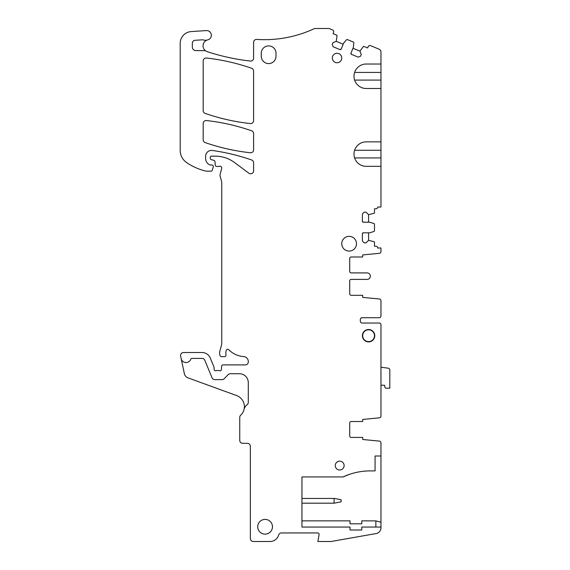 <?xml version="1.0" encoding="UTF-8"?>
<svg xmlns="http://www.w3.org/2000/svg" width="570" height="570" viewBox="0 0 570 570"><rect width="100%" height="100%" fill="white"/><g stroke="black" fill="none" stroke-linecap="round" stroke-linejoin="round"><path stroke-width="0.85" d="M351.434 54.335L350.956 53.181A0.884 0.884 0 0 0 351.434 54.335L358.245 57.157L360.554 56.202L361.287 54.428L359.934 51.157L363.325 46.619A0.591 0.591 0 0 1 364.002 46.455L367.636 47.965L368.199 46.605A1.767 1.767 0 0 1 370.514 45.643L379.15 49.22A2.95 2.95 0 0 1 380.967 51.941L380.967 64.025L366.225 64.025A12.234 12.234 0 0 0 353.991 76.259A12.234 12.234 0 0 0 366.225 88.5L380.967 88.5L380.967 207.017L377.725 207.017A1.767 1.767 0 0 1 375.958 208.784L374.483 208.784L374.483 212.724A0.591 0.591 0 0 1 374.07 213.28L368.583 214.683L368.583 222.2M380.967 64.025L380.967 88.5M350.956 53.181L353.257 47.616A2.95 2.95 0 0 0 353.471 46.719L353.778 42.885A0.884 0.884 0 0 0 353.236 41.995L347.444 39.601A0.884 0.884 0 0 0 346.439 39.843L343.938 42.771A2.95 2.95 0 0 0 343.454 43.555L341.152 49.12A0.884 0.884 0 0 1 339.991 49.597L341.152 49.12M205.962 51.051A6.135 6.135 0 0 1 207.281 40A5.899 5.899 0 0 1 203.526 39.971A2.95 2.95 0 0 0 202.379 39.822L195.09 40.299A2.95 2.95 0 0 0 192.332 43.242L192.332 47.068A3.541 3.541 0 0 0 195.873 50.609L204.409 50.609A2.95 2.95 0 0 1 205.962 51.051A6.135 6.135 0 0 0 207.273 51.663A214.762 214.762 0 0 0 250.323 61.054A2.95 2.95 0 0 0 253.6 58.126L253.6 42.358A2.95 2.95 0 0 1 256.742 39.416A117.933 117.933 0 0 0 314.049 28.771A2.95 2.95 0 0 1 315.281 28.5L328.534 28.5A2.95 2.95 0 0 1 329.667 28.721L332.652 29.961A1.767 1.767 0 0 1 333.607 32.269L333.044 33.637L336.678 35.141A0.591 0.591 0 0 1 337.041 35.732L336.236 41.339L332.958 42.693L332.224 44.467L333.186 46.776L339.991 49.597M207.281 40A6.135 6.135 0 0 1 207.737 39.872A4.717 4.717 0 0 0 211.285 34.571A4.717 4.717 0 0 0 206.311 30.581L191.207 31.578A11.792 11.792 0 0 0 180.191 43.341L180.191 150.38A14.742 14.742 0 0 0 186.518 162.486A56.017 56.017 0 0 0 206.062 171.107A2.95 2.95 0 0 0 206.718 171.178L211.092 171.178A1.183 1.183 0 0 0 212.225 170.337L213.251 166.882A1.475 1.475 0 0 0 211.833 164.987L210.337 164.987A1.475 1.475 0 0 1 209.717 164.851A7.082 7.082 0 0 1 205.606 158.424L205.606 156.308A5.899 5.899 0 0 1 212.318 150.473A206.383 206.383 0 0 1 251.627 159.978A2.95 2.95 0 0 1 253.6 162.763L253.6 170.843A2.95 2.95 0 0 1 248.891 173.209L234.576 162.564A32.433 32.433 0 0 0 215.225 156.159L211.441 156.159A1.183 1.183 0 0 0 210.259 157.341L210.259 158.232A1.475 1.475 0 0 0 211.356 159.657L213.885 160.341A1.475 1.475 0 0 1 214.976 161.631L215.282 165.136A1.475 1.475 0 0 0 216.75 166.476L218.353 166.476A2.95 2.95 0 0 0 219.372 166.298A1.767 1.767 0 0 1 221.702 168.414L220.091 174.413A2.95 2.95 0 0 0 220.091 175.938L221.659 181.794A2.95 2.95 0 0 1 221.759 182.557L221.759 343.268A5.899 5.899 0 0 1 221.559 344.8L219.778 351.441A5.899 5.899 0 0 0 219.778 354.49L220.063 355.552A1.475 1.475 0 0 0 221.488 356.642L224.552 356.642A1.475 1.475 0 0 0 226.005 354.946L225.941 354.526A9.434 9.434 0 0 1 226.247 350.315A1.475 1.475 0 0 1 228.698 349.709A23.584 23.584 0 0 0 243.704 356.585A4.952 4.952 0 0 1 248.292 361.522L248.292 361.95A2.95 2.95 0 0 1 245.342 364.9L223.055 364.9A1.475 1.475 0 0 0 221.58 366.318L221.466 369.381A1.475 1.475 0 0 1 219.464 370.7A2.95 2.95 0 0 0 218.403 370.5L217.156 370.5A2.95 2.95 0 0 0 216.094 370.7A1.475 1.475 0 0 1 214.092 369.317L214.092 367.579A1.475 1.475 0 0 0 213.985 367.016L210.237 357.974A8.842 8.842 0 0 0 202.065 352.517L183.504 352.517A2.95 2.95 0 0 0 180.626 356.079L181.153 358.573A5.009 5.009 0 0 0 190.779 359.2A1.183 1.183 0 0 1 191.891 358.409L202.065 358.409A2.95 2.95 0 0 1 204.787 360.233L212.076 377.817A2.95 2.95 0 0 0 214.797 379.641L222.058 379.641A2.95 2.95 0 0 0 224.16 378.758L228.207 374.625A2.95 2.95 0 0 1 230.309 373.742L239.45 373.742A8.842 8.842 0 0 1 248.292 382.591L248.292 402.342A2.95 2.95 0 0 1 247.159 404.664A8.842 8.842 0 0 0 244.031 409.495A11.792 11.792 0 0 1 240.668 415.231A2.95 2.95 0 0 0 239.742 417.375L239.742 440.375A2.95 2.95 0 0 0 242.692 443.325L247.409 443.325A2.95 2.95 0 0 1 250.358 446.267L250.358 538.55A2.95 2.95 0 0 0 253.308 541.5L270.109 541.5A8.842 8.842 0 0 0 278.616 535.087A2.95 2.95 0 0 1 281.452 532.95L317.625 532.95A1.475 1.475 0 0 1 319.079 534.681L317.875 541.5L331.084 541.5L376.093 533.563A5.899 5.899 0 0 0 380.967 527.756L380.967 527.051L361.8 527.051L361.8 530L350.009 530L350.009 527.051L301.95 527.051L301.95 476.933L343.04 476.933A64.859 64.859 0 0 1 370.379 470.891L375.067 470.891L375.067 456L380.967 456L380.967 527.051M349.716 422.983A1.475 1.475 0 0 1 351.191 421.508A1.475 1.475 0 0 0 349.716 422.983L349.716 435.95A1.475 1.475 0 0 0 351.191 437.425L362.684 437.425L362.684 439.491L379.364 441.095A1.767 1.767 0 0 1 380.967 442.854L380.967 456M351.191 421.508L362.684 421.508L362.684 419.442L379.364 417.839A1.767 1.767 0 0 0 380.967 416.072L380.967 324.8A1.767 1.767 0 0 0 379.2 323.033L362.1 323.033A1.767 1.767 0 0 1 360.326 321.266L360.326 319.492A1.767 1.767 0 0 1 362.1 317.725L360.953 318.145L362.1 317.725L379.2 317.725L362.1 317.725M349.716 280.875A1.475 1.475 0 0 1 351.191 279.4A1.475 1.475 0 0 0 349.716 280.875L349.716 293.842A1.475 1.475 0 0 0 351.191 295.317L362.684 295.317L362.684 297.383L379.364 298.986A1.767 1.767 0 0 1 380.967 300.746L380.967 315.958A1.767 1.767 0 0 1 379.2 317.725M351.191 279.4L367.108 279.4A3.242 3.242 0 0 0 370.35 276.158A3.242 3.242 0 0 0 367.108 272.909L351.191 272.909A1.475 1.475 0 0 1 349.716 271.441L349.716 258.466A1.475 1.475 0 0 1 351.191 256.992L362.684 256.992L362.684 254.925L379.364 253.322A1.767 1.767 0 0 0 380.967 251.562L380.967 248L377.725 248A1.767 1.767 0 0 0 375.958 246.233L374.483 246.233L374.483 242.293A0.591 0.591 0 0 0 374.07 241.737L368.583 240.333L366.075 242.841L364.159 242.841L362.392 241.067L362.392 233.7A0.884 0.884 0 0 1 363.275 232.816L369.296 232.816A2.95 2.95 0 0 0 370.208 232.674L373.87 231.484A0.884 0.884 0 0 0 374.483 230.643L374.483 224.381A0.884 0.884 0 0 0 373.87 223.533L370.208 222.343A2.95 2.95 0 0 0 369.296 222.2L363.275 222.2A0.884 0.884 0 0 1 362.392 221.317L363.275 222.2M368.583 214.683L366.075 212.175L364.159 212.175L362.392 213.95L362.392 221.317M380.967 166.333L366.225 166.333A12.234 12.234 0 0 1 353.991 154.1A12.234 12.234 0 0 1 366.225 141.859L380.967 141.859M276.008 56.216A7.367 7.367 0 0 1 268.634 63.584A7.367 7.367 0 0 1 261.267 56.216L261.267 53.267A7.367 7.367 0 0 1 268.634 45.892A7.367 7.367 0 0 1 276.008 53.267L276.008 56.216M206.461 120.548A206.383 206.383 0 0 1 251.627 130.794A2.95 2.95 0 0 1 253.6 133.572L253.6 149.832A2.95 2.95 0 0 1 250.33 152.76A206.383 206.383 0 0 1 205.164 142.585A2.95 2.95 0 0 1 203.184 139.8L203.184 123.476A2.95 2.95 0 0 1 206.461 120.548M265.1 519.391A7.367 7.367 0 0 1 272.467 526.758A7.367 7.367 0 0 1 265.1 534.133A7.367 7.367 0 0 1 257.726 526.758A7.367 7.367 0 0 1 265.1 519.391M337.034 62.736A4.717 4.717 0 0 1 332.31 58.019A4.717 4.717 0 0 1 337.034 53.302A4.717 4.717 0 0 1 341.751 58.019A4.717 4.717 0 0 1 337.034 62.736M368.583 341.9A6.192 6.192 0 0 1 362.392 335.709A6.192 6.192 0 0 1 368.583 329.517A6.192 6.192 0 0 1 374.775 335.709A6.192 6.192 0 0 1 368.583 341.9M251.627 68.272A2.95 2.95 0 0 1 253.6 71.058L253.6 120.641A2.95 2.95 0 0 1 250.33 123.569A206.383 206.383 0 0 1 205.164 113.394A2.95 2.95 0 0 1 203.184 110.609L203.184 60.962A2.95 2.95 0 0 1 206.461 58.026A206.383 206.383 0 0 1 251.627 68.272M339.692 461.159A4.425 4.425 0 0 1 344.116 465.583A4.425 4.425 0 0 1 339.692 470.008A4.425 4.425 0 0 1 335.267 465.583A4.425 4.425 0 0 1 339.692 461.159M349.125 236.351A7.367 7.367 0 0 1 356.492 243.725A7.367 7.367 0 0 1 349.125 251.092A7.367 7.367 0 0 1 341.758 243.725A7.367 7.367 0 0 1 349.125 236.351M362.392 233.7L363.275 232.816M380.967 302.079L380.967 315.958M380.703 316.884L380.119 317.469L380.703 316.884M360.461 318.815L360.326 319.492L360.461 318.815M349.439 474.361L343.04 476.933M351.191 437.425A1.475 1.475 0 0 1 349.716 435.95M336.236 41.339L343.183 44.218M352.987 48.279L359.934 51.157M368.583 232.816L368.583 240.333M349.716 258.466A1.475 1.475 0 0 1 351.191 256.992M351.191 272.909A1.475 1.475 0 0 1 349.716 271.441M351.191 295.317A1.475 1.475 0 0 1 349.716 293.842M375.858 527.051L375.858 520.88L380.967 522.248M301.95 520.859L350.009 520.859L350.009 523.809L361.8 523.809L361.8 520.859L375.858 520.88M358.074 472.067A64.859 64.859 0 0 1 370.379 470.891M334.091 503.175L341.166 501.821L341.166 499.805L334.676 498.458L334.091 498.458L334.091 503.175L301.95 503.175M301.95 498.458L334.091 498.458M244.031 409.495A11.792 11.792 0 0 0 236.614 395.566L188.093 377.903A5.899 5.899 0 0 1 184.345 373.592L181.153 358.573M366.695 329.816L368.583 329.816A5.899 5.899 0 0 0 362.684 335.709A5.899 5.899 0 0 0 368.583 341.608A5.899 5.899 0 0 0 374.483 335.709A5.899 5.899 0 0 0 368.583 329.816M374.483 335.751L374.483 337.597M389.809 381.765L389.809 374.39M380.967 367.187L388.291 368.213A1.767 1.767 0 0 1 389.809 369.966L389.809 388.191L386.082 388.191A1.183 1.183 0 0 1 384.921 387.215L384.572 385.242L380.967 385.242M354.604 157.933L380.967 157.933M380.967 150.266L354.604 150.266M354.604 80.092L380.967 80.092M380.967 72.433L354.604 72.433"/></g></svg>
